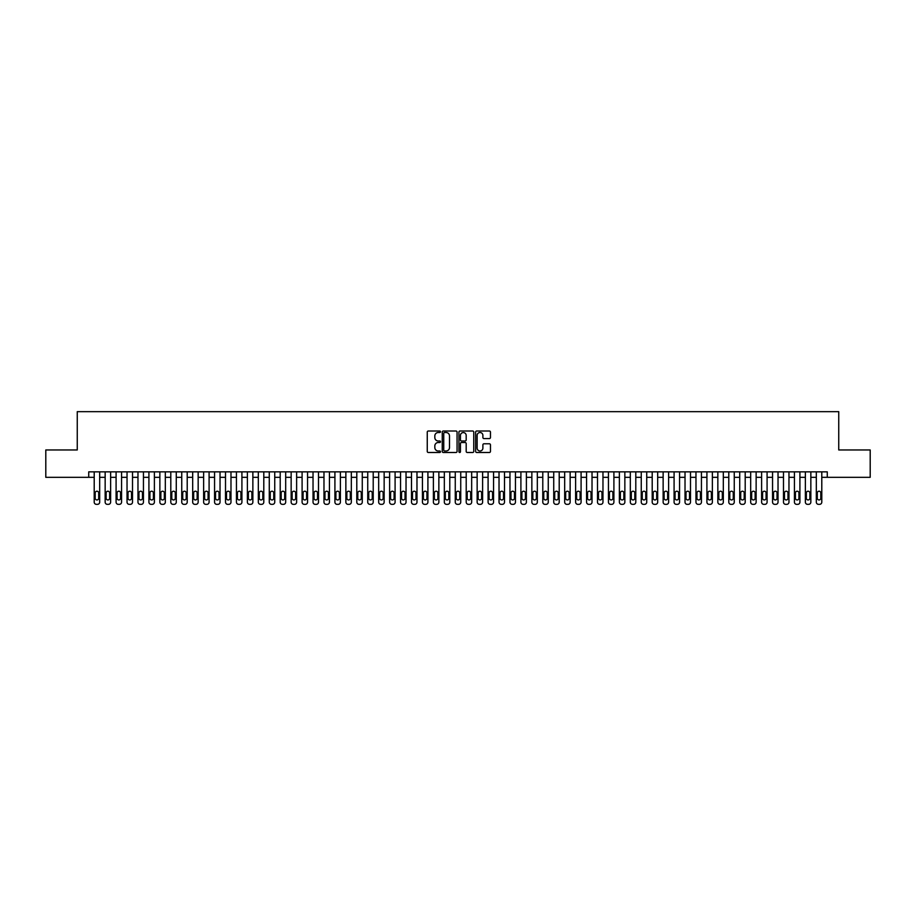 <?xml version="1.0" encoding="UTF-8"?>
<svg xmlns="http://www.w3.org/2000/svg" width="916" height="916" viewBox="0 0 916 916"><rect width="100%" height="100%" fill="white"/><g stroke="black" fill="none" stroke-linecap="round" stroke-linejoin="round"><path stroke-width="1.37" d="M440.493 431.768A0.756 0.756 0 0 0 439.749 431.012L428.333 431.012A1.076 1.076 0 0 0 427.257 432.089L427.257 451.416A1.076 1.076 0 0 0 428.333 452.493L439.749 452.493A0.756 0.756 0 0 0 440.493 451.737A0.756 0.756 0 0 0 439.749 450.993L438.272 450.993A3.435 3.435 0 0 1 434.825 447.558L434.825 445.943A3.435 3.435 0 0 1 438.272 442.508L439.749 442.508A0.756 0.756 0 0 0 440.493 441.752A0.756 0.756 0 0 0 439.749 440.997L438.272 440.997A3.435 3.435 0 0 1 434.825 437.562L434.825 435.959A3.435 3.435 0 0 1 438.272 432.512L439.749 432.512A0.756 0.756 0 0 0 440.493 431.768M489.384 438.581A1.076 1.076 0 0 0 490.461 437.516L490.461 432.089A1.076 1.076 0 0 0 489.384 431.012L476.709 431.012A1.076 1.076 0 0 0 475.644 432.089L475.644 451.416A1.076 1.076 0 0 0 476.709 452.493L489.384 452.493A1.076 1.076 0 0 0 490.461 451.416L490.461 444.867A1.076 1.076 0 0 0 489.384 443.791L483.957 443.791A1.076 1.076 0 0 0 482.892 444.867L482.892 448.119A2.874 2.874 0 0 1 480.018 450.993A2.874 2.874 0 0 1 477.144 448.119L477.144 435.386A2.874 2.874 0 0 1 480.018 432.512A2.874 2.874 0 0 1 482.892 435.386L482.892 437.516A1.076 1.076 0 0 0 483.957 438.581L489.384 438.581M88.737 477.316L45.8 477.316L45.8 449.962L77.253 449.962L77.253 411.662L838.747 411.662L838.747 449.962L870.2 449.962L870.2 477.316L827.263 477.316L827.263 471.843L88.737 471.843L88.737 477.316L94.211 477.316L94.211 502.151A2.187 2.187 0 0 0 96.398 504.338L97.497 504.338A2.187 2.187 0 0 0 99.684 502.151L99.684 477.316L105.157 477.316L105.157 502.151A2.187 2.187 0 0 0 107.344 504.338L108.431 504.338A2.187 2.187 0 0 0 110.63 502.151L110.63 477.316L116.092 477.316L116.092 502.151A2.187 2.187 0 0 0 118.278 504.338L119.378 504.338A2.187 2.187 0 0 0 121.565 502.151L121.565 477.316L127.038 477.316L127.038 502.151A2.187 2.187 0 0 0 129.225 504.338L130.324 504.338A2.187 2.187 0 0 0 132.511 502.151L132.511 477.316L137.972 477.316L137.972 502.151A2.187 2.187 0 0 0 140.171 504.338L141.259 504.338A2.187 2.187 0 0 0 143.446 502.151L143.446 477.316L148.919 477.316L148.919 502.151A2.187 2.187 0 0 0 151.106 504.338L152.205 504.338A2.187 2.187 0 0 0 154.392 502.151L154.392 477.316L159.865 477.316L159.865 502.151A2.187 2.187 0 0 0 162.052 504.338L163.14 504.338A2.187 2.187 0 0 0 165.327 502.151L165.327 477.316L170.8 477.316L170.8 502.151A2.187 2.187 0 0 0 172.987 504.338L174.086 504.338A2.187 2.187 0 0 0 176.273 502.151L176.273 477.316L181.746 477.316L181.746 502.151A2.187 2.187 0 0 0 183.933 504.338L185.021 504.338A2.187 2.187 0 0 0 187.208 502.151L187.208 477.316L192.681 477.316L192.681 502.151A2.187 2.187 0 0 0 194.868 504.338L195.967 504.338A2.187 2.187 0 0 0 198.154 502.151L198.154 477.316L203.627 477.316L203.627 502.151A2.187 2.187 0 0 0 205.814 504.338L206.901 504.338A2.187 2.187 0 0 0 209.088 502.151L209.088 477.316L214.562 477.316L214.562 502.151A2.187 2.187 0 0 0 216.749 504.338L217.848 504.338A2.187 2.187 0 0 0 220.035 502.151L220.035 477.316L225.508 477.316L225.508 502.151A2.187 2.187 0 0 0 227.695 504.338L228.782 504.338A2.187 2.187 0 0 0 230.981 502.151L230.981 477.316L236.442 477.316L236.442 502.151A2.187 2.187 0 0 0 238.629 504.338L239.729 504.338A2.187 2.187 0 0 0 241.916 502.151L241.916 477.316L247.389 477.316L247.389 502.151A2.187 2.187 0 0 0 249.576 504.338L250.675 504.338A2.187 2.187 0 0 0 252.862 502.151L252.862 477.316L258.323 477.316L258.323 502.151A2.187 2.187 0 0 0 260.51 504.338L261.61 504.338A2.187 2.187 0 0 0 263.797 502.151L263.797 477.316L269.27 477.316L269.27 502.151A2.187 2.187 0 0 0 271.457 504.338L272.556 504.338A2.187 2.187 0 0 0 274.743 502.151L274.743 477.316L280.204 477.316L280.204 502.151A2.187 2.187 0 0 0 282.403 504.338L283.491 504.338A2.187 2.187 0 0 0 285.678 502.151L285.678 477.316L291.151 477.316L291.151 502.151A2.187 2.187 0 0 0 293.338 504.338L294.437 504.338A2.187 2.187 0 0 0 296.624 502.151L296.624 477.316L302.097 477.316L302.097 502.151A2.187 2.187 0 0 0 304.284 504.338L305.371 504.338A2.187 2.187 0 0 0 307.558 502.151L307.558 477.316L313.032 477.316L313.032 502.151A2.187 2.187 0 0 0 315.219 504.338L316.318 504.338A2.187 2.187 0 0 0 318.505 502.151L318.505 477.316L323.978 477.316L323.978 502.151A2.187 2.187 0 0 0 326.165 504.338L327.252 504.338A2.187 2.187 0 0 0 329.439 502.151L329.439 477.316L334.913 477.316L334.913 502.151A2.187 2.187 0 0 0 337.099 504.338L338.199 504.338A2.187 2.187 0 0 0 340.386 502.151L340.386 477.316L345.859 477.316L345.859 502.151A2.187 2.187 0 0 0 348.046 504.338L349.133 504.338A2.187 2.187 0 0 0 351.32 502.151L351.32 477.316L356.793 477.316L356.793 502.151A2.187 2.187 0 0 0 358.98 504.338L360.08 504.338A2.187 2.187 0 0 0 362.267 502.151L362.267 477.316L367.74 477.316L367.74 502.151A2.187 2.187 0 0 0 369.927 504.338L371.014 504.338A2.187 2.187 0 0 0 373.213 502.151L373.213 477.316L378.674 477.316L378.674 502.151A2.187 2.187 0 0 0 380.861 504.338L381.961 504.338A2.187 2.187 0 0 0 384.147 502.151L384.147 477.316L389.621 477.316L389.621 502.151A2.187 2.187 0 0 0 391.808 504.338L392.907 504.338A2.187 2.187 0 0 0 395.094 502.151L395.094 477.316L400.555 477.316L400.555 502.151A2.187 2.187 0 0 0 402.754 504.338L403.841 504.338A2.187 2.187 0 0 0 406.028 502.151L406.028 477.316L411.502 477.316L411.502 502.151A2.187 2.187 0 0 0 413.689 504.338L414.788 504.338A2.187 2.187 0 0 0 416.975 502.151L416.975 477.316L422.436 477.316L422.436 502.151A2.187 2.187 0 0 0 424.635 504.338L425.722 504.338A2.187 2.187 0 0 0 427.909 502.151L427.909 477.316L433.382 477.316L433.382 502.151A2.187 2.187 0 0 0 435.569 504.338L436.669 504.338A2.187 2.187 0 0 0 438.856 502.151L438.856 477.316L444.329 477.316L444.329 502.151A2.187 2.187 0 0 0 446.516 504.338L447.603 504.338A2.187 2.187 0 0 0 449.79 502.151L449.79 477.316L455.263 477.316L455.263 502.151A2.187 2.187 0 0 0 457.45 504.338L458.55 504.338A2.187 2.187 0 0 0 460.737 502.151L460.737 477.316L466.21 477.316L466.21 502.151A2.187 2.187 0 0 0 468.397 504.338L469.484 504.338A2.187 2.187 0 0 0 471.671 502.151L471.671 477.316L477.144 477.316L477.144 502.151A2.187 2.187 0 0 0 479.331 504.338L480.431 504.338A2.187 2.187 0 0 0 482.618 502.151L482.618 477.316L488.091 477.316L488.091 502.151A2.187 2.187 0 0 0 490.278 504.338L491.365 504.338A2.187 2.187 0 0 0 493.564 502.151L493.564 477.316L499.025 477.316L499.025 502.151A2.187 2.187 0 0 0 501.212 504.338L502.311 504.338A2.187 2.187 0 0 0 504.498 502.151L504.498 477.316L509.972 477.316L509.972 502.151A2.187 2.187 0 0 0 512.159 504.338L513.246 504.338A2.187 2.187 0 0 0 515.445 502.151L515.445 477.316L520.906 477.316L520.906 502.151A2.187 2.187 0 0 0 523.093 504.338L524.192 504.338A2.187 2.187 0 0 0 526.379 502.151L526.379 477.316L531.852 477.316L531.852 502.151A2.187 2.187 0 0 0 534.039 504.338L535.139 504.338A2.187 2.187 0 0 0 537.326 502.151L537.326 477.316L542.787 477.316L542.787 502.151A2.187 2.187 0 0 0 544.986 504.338L546.073 504.338A2.187 2.187 0 0 0 548.26 502.151L548.26 477.316L553.733 477.316L553.733 502.151A2.187 2.187 0 0 0 555.92 504.338L557.02 504.338A2.187 2.187 0 0 0 559.207 502.151L559.207 477.316L564.68 477.316L564.68 502.151A2.187 2.187 0 0 0 566.867 504.338L567.954 504.338A2.187 2.187 0 0 0 570.141 502.151L570.141 477.316L575.614 477.316L575.614 502.151A2.187 2.187 0 0 0 577.801 504.338L578.901 504.338A2.187 2.187 0 0 0 581.087 502.151L581.087 477.316L586.561 477.316L586.561 502.151A2.187 2.187 0 0 0 588.748 504.338L589.835 504.338A2.187 2.187 0 0 0 592.022 502.151L592.022 477.316L597.495 477.316L597.495 502.151A2.187 2.187 0 0 0 599.682 504.338L600.782 504.338A2.187 2.187 0 0 0 602.968 502.151L602.968 477.316L608.442 477.316L608.442 502.151A2.187 2.187 0 0 0 610.628 504.338L611.716 504.338A2.187 2.187 0 0 0 613.903 502.151L613.903 477.316L619.376 477.316L619.376 502.151A2.187 2.187 0 0 0 621.563 504.338L622.662 504.338A2.187 2.187 0 0 0 624.849 502.151L624.849 477.316L630.322 477.316L630.322 502.151A2.187 2.187 0 0 0 632.509 504.338L633.597 504.338A2.187 2.187 0 0 0 635.796 502.151L635.796 477.316L641.257 477.316L641.257 502.151A2.187 2.187 0 0 0 643.444 504.338L644.543 504.338A2.187 2.187 0 0 0 646.73 502.151L646.73 477.316L652.203 477.316L652.203 502.151A2.187 2.187 0 0 0 654.39 504.338L655.49 504.338A2.187 2.187 0 0 0 657.677 502.151L657.677 477.316L663.138 477.316L663.138 502.151A2.187 2.187 0 0 0 665.325 504.338L666.424 504.338A2.187 2.187 0 0 0 668.611 502.151L668.611 477.316L674.084 477.316L674.084 502.151A2.187 2.187 0 0 0 676.271 504.338L677.371 504.338A2.187 2.187 0 0 0 679.558 502.151L679.558 477.316L685.019 477.316L685.019 502.151A2.187 2.187 0 0 0 687.218 504.338L688.305 504.338A2.187 2.187 0 0 0 690.492 502.151L690.492 477.316L695.965 477.316L695.965 502.151A2.187 2.187 0 0 0 698.152 504.338L699.252 504.338A2.187 2.187 0 0 0 701.438 502.151L701.438 477.316L706.912 477.316L706.912 502.151A2.187 2.187 0 0 0 709.098 504.338L710.186 504.338A2.187 2.187 0 0 0 712.373 502.151L712.373 477.316L717.846 477.316L717.846 502.151A2.187 2.187 0 0 0 720.033 504.338L721.132 504.338A2.187 2.187 0 0 0 723.319 502.151L723.319 477.316L728.793 477.316L728.793 502.151A2.187 2.187 0 0 0 730.979 504.338L732.067 504.338A2.187 2.187 0 0 0 734.254 502.151L734.254 477.316L739.727 477.316L739.727 502.151A2.187 2.187 0 0 0 741.914 504.338L743.013 504.338A2.187 2.187 0 0 0 745.2 502.151L745.2 477.316L750.673 477.316L750.673 502.151A2.187 2.187 0 0 0 752.86 504.338L753.948 504.338A2.187 2.187 0 0 0 756.135 502.151L756.135 477.316L761.608 477.316L761.608 502.151A2.187 2.187 0 0 0 763.795 504.338L764.894 504.338A2.187 2.187 0 0 0 767.081 502.151L767.081 477.316L772.554 477.316L772.554 502.151A2.187 2.187 0 0 0 774.741 504.338L775.829 504.338A2.187 2.187 0 0 0 778.028 502.151L778.028 477.316L783.489 477.316L783.489 502.151A2.187 2.187 0 0 0 785.676 504.338L786.775 504.338A2.187 2.187 0 0 0 788.962 502.151L788.962 477.316L794.435 477.316L794.435 502.151A2.187 2.187 0 0 0 796.622 504.338L797.722 504.338A2.187 2.187 0 0 0 799.908 502.151L799.908 477.316L805.37 477.316L805.37 502.151A2.187 2.187 0 0 0 807.568 504.338L808.656 504.338A2.187 2.187 0 0 0 810.843 502.151L810.843 477.316L816.316 477.316L816.316 502.151A2.187 2.187 0 0 0 818.503 504.338L819.602 504.338A2.187 2.187 0 0 0 821.789 502.151L821.789 477.316L827.263 477.316M457.061 432.089A1.076 1.076 0 0 0 455.985 431.012L443.31 431.012A1.076 1.076 0 0 0 442.245 432.089L442.245 451.416A1.076 1.076 0 0 0 443.31 452.493L455.985 452.493A1.076 1.076 0 0 0 457.061 451.416L457.061 432.089M460.015 431.012L472.69 431.012A1.076 1.076 0 0 1 473.755 432.089L473.755 451.416A1.076 1.076 0 0 1 472.69 452.493L467.263 452.493A1.076 1.076 0 0 1 466.187 451.416L466.187 443.573A1.076 1.076 0 0 0 465.11 442.508L461.515 442.508A1.076 1.076 0 0 0 460.439 443.573L460.439 451.737A0.756 0.756 0 0 1 459.695 452.493A0.756 0.756 0 0 1 458.939 451.737L458.939 432.089A1.076 1.076 0 0 1 460.015 431.012M444.5 432.512A0.756 0.756 0 0 0 443.745 433.268L443.745 450.237A0.756 0.756 0 0 0 444.5 450.993L446.058 450.993A3.435 3.435 0 0 0 449.493 447.558L449.493 435.959A3.435 3.435 0 0 0 446.058 432.512L444.5 432.512M466.187 435.444A2.874 2.874 0 0 0 463.313 432.57A2.874 2.874 0 0 0 460.439 435.444L460.439 439.932A1.076 1.076 0 0 0 461.515 440.997L465.11 440.997A1.076 1.076 0 0 0 466.187 439.932L466.187 435.444M99.684 471.843L99.684 502.151M94.211 471.843L94.211 502.151M98.699 498.212A1.752 1.752 0 0 1 96.947 499.953A1.752 1.752 0 0 1 95.195 498.212L95.195 492.957A1.752 1.752 0 0 1 96.947 491.205A1.752 1.752 0 0 1 98.699 492.957L98.699 498.212M96.398 504.338L97.497 504.338M110.63 471.843L110.63 502.151M105.157 471.843L105.157 502.151M109.645 498.212A1.752 1.752 0 0 1 107.893 499.953A1.752 1.752 0 0 1 106.142 498.212L106.142 492.957A1.752 1.752 0 0 1 107.893 491.205A1.752 1.752 0 0 1 109.645 492.957L109.645 498.212M107.344 504.338L108.431 504.338M121.565 471.843L121.565 502.151M116.092 471.843L116.092 502.151M120.58 498.212A1.752 1.752 0 0 1 118.828 499.953A1.752 1.752 0 0 1 117.076 498.212L117.076 492.957A1.752 1.752 0 0 1 118.828 491.205A1.752 1.752 0 0 1 120.58 492.957L120.58 498.212M118.278 504.338L119.378 504.338M132.511 471.843L132.511 502.151M127.038 471.843L127.038 502.151M131.526 498.212A1.752 1.752 0 0 1 129.774 499.953A1.752 1.752 0 0 1 128.022 498.212L128.022 492.957A1.752 1.752 0 0 1 129.774 491.205A1.752 1.752 0 0 1 131.526 492.957L131.526 498.212M129.225 504.338L130.324 504.338M143.446 471.843L143.446 502.151M137.972 471.843L137.972 502.151M142.461 498.212A1.752 1.752 0 0 1 140.709 499.953A1.752 1.752 0 0 1 138.957 498.212L138.957 492.957A1.752 1.752 0 0 1 140.709 491.205A1.752 1.752 0 0 1 142.461 492.957L142.461 498.212M140.171 504.338L141.259 504.338M154.392 471.843L154.392 502.151M148.919 471.843L148.919 502.151M153.407 498.212A1.752 1.752 0 0 1 151.655 499.953A1.752 1.752 0 0 1 149.903 498.212L149.903 492.957A1.752 1.752 0 0 1 151.655 491.205A1.752 1.752 0 0 1 153.407 492.957L153.407 498.212M151.106 504.338L152.205 504.338M165.327 471.843L165.327 502.151M159.865 471.843L159.865 502.151M164.342 498.212A1.752 1.752 0 0 1 162.59 499.953A1.752 1.752 0 0 1 160.85 498.212L160.85 492.957A1.752 1.752 0 0 1 162.59 491.205A1.752 1.752 0 0 1 164.342 492.957L164.342 498.212M162.052 504.338L163.14 504.338M176.273 471.843L176.273 502.151M170.8 471.843L170.8 502.151M175.288 498.212A1.752 1.752 0 0 1 173.536 499.953A1.752 1.752 0 0 1 171.784 498.212L171.784 492.957A1.752 1.752 0 0 1 173.536 491.205A1.752 1.752 0 0 1 175.288 492.957L175.288 498.212M172.987 504.338L174.086 504.338M187.208 471.843L187.208 502.151M181.746 471.843L181.746 502.151M186.223 498.212A1.752 1.752 0 0 1 184.471 499.953A1.752 1.752 0 0 1 182.731 498.212L182.731 492.957A1.752 1.752 0 0 1 184.471 491.205A1.752 1.752 0 0 1 186.223 492.957L186.223 498.212M183.933 504.338L185.021 504.338M198.154 471.843L198.154 502.151M192.681 471.843L192.681 502.151M197.169 498.212A1.752 1.752 0 0 1 195.417 499.953A1.752 1.752 0 0 1 193.665 498.212L193.665 492.957A1.752 1.752 0 0 1 195.417 491.205A1.752 1.752 0 0 1 197.169 492.957L197.169 498.212M194.868 504.338L195.967 504.338M209.088 471.843L209.088 502.151M203.627 471.843L203.627 502.151M208.104 498.212A1.752 1.752 0 0 1 206.363 499.953A1.752 1.752 0 0 1 204.611 498.212L204.611 492.957A1.752 1.752 0 0 1 206.363 491.205A1.752 1.752 0 0 1 208.104 492.957L208.104 498.212M205.814 504.338L206.901 504.338M220.035 471.843L220.035 502.151M214.562 471.843L214.562 502.151M219.05 498.212A1.752 1.752 0 0 1 217.298 499.953A1.752 1.752 0 0 1 215.546 498.212L215.546 492.957A1.752 1.752 0 0 1 217.298 491.205A1.752 1.752 0 0 1 219.05 492.957L219.05 498.212M216.749 504.338L217.848 504.338M230.981 471.843L230.981 502.151M225.508 471.843L225.508 502.151M229.996 498.212A1.752 1.752 0 0 1 228.244 499.953A1.752 1.752 0 0 1 226.492 498.212L226.492 492.957A1.752 1.752 0 0 1 228.244 491.205A1.752 1.752 0 0 1 229.996 492.957L229.996 498.212M227.695 504.338L228.782 504.338M241.916 471.843L241.916 502.151M236.442 471.843L236.442 502.151M240.931 498.212A1.752 1.752 0 0 1 239.179 499.953A1.752 1.752 0 0 1 237.427 498.212L237.427 492.957A1.752 1.752 0 0 1 239.179 491.205A1.752 1.752 0 0 1 240.931 492.957L240.931 498.212M238.629 504.338L239.729 504.338M252.862 471.843L252.862 502.151M247.389 471.843L247.389 502.151M251.877 498.212A1.752 1.752 0 0 1 250.125 499.953A1.752 1.752 0 0 1 248.373 498.212L248.373 492.957A1.752 1.752 0 0 1 250.125 491.205A1.752 1.752 0 0 1 251.877 492.957L251.877 498.212M249.576 504.338L250.675 504.338M263.797 471.843L263.797 502.151M258.323 471.843L258.323 502.151M262.812 498.212A1.752 1.752 0 0 1 261.06 499.953A1.752 1.752 0 0 1 259.308 498.212L259.308 492.957A1.752 1.752 0 0 1 261.06 491.205A1.752 1.752 0 0 1 262.812 492.957L262.812 498.212M260.51 504.338L261.61 504.338M274.743 471.843L274.743 502.151M269.27 471.843L269.27 502.151M273.758 498.212A1.752 1.752 0 0 1 272.006 499.953A1.752 1.752 0 0 1 270.254 498.212L270.254 492.957A1.752 1.752 0 0 1 272.006 491.205A1.752 1.752 0 0 1 273.758 492.957L273.758 498.212M271.457 504.338L272.556 504.338M285.678 471.843L285.678 502.151M280.204 471.843L280.204 502.151M284.693 498.212A1.752 1.752 0 0 1 282.941 499.953A1.752 1.752 0 0 1 281.189 498.212L281.189 492.957A1.752 1.752 0 0 1 282.941 491.205A1.752 1.752 0 0 1 284.693 492.957L284.693 498.212M282.403 504.338L283.491 504.338M296.624 471.843L296.624 502.151M291.151 471.843L291.151 502.151M295.639 498.212A1.752 1.752 0 0 1 293.887 499.953A1.752 1.752 0 0 1 292.135 498.212L292.135 492.957A1.752 1.752 0 0 1 293.887 491.205A1.752 1.752 0 0 1 295.639 492.957L295.639 498.212M293.338 504.338L294.437 504.338M307.558 471.843L307.558 502.151M302.097 471.843L302.097 502.151M306.574 498.212A1.752 1.752 0 0 1 304.822 499.953A1.752 1.752 0 0 1 303.082 498.212L303.082 492.957A1.752 1.752 0 0 1 304.822 491.205A1.752 1.752 0 0 1 306.574 492.957L306.574 498.212M304.284 504.338L305.371 504.338M318.505 471.843L318.505 502.151M313.032 471.843L313.032 502.151M317.52 498.212A1.752 1.752 0 0 1 315.768 499.953A1.752 1.752 0 0 1 314.016 498.212L314.016 492.957A1.752 1.752 0 0 1 315.768 491.205A1.752 1.752 0 0 1 317.52 492.957L317.52 498.212M315.219 504.338L316.318 504.338M329.439 471.843L329.439 502.151M323.978 471.843L323.978 502.151M328.455 498.212A1.752 1.752 0 0 1 326.714 499.953A1.752 1.752 0 0 1 324.962 498.212L324.962 492.957A1.752 1.752 0 0 1 326.714 491.205A1.752 1.752 0 0 1 328.455 492.957L328.455 498.212M326.165 504.338L327.252 504.338M340.386 471.843L340.386 502.151M334.913 471.843L334.913 502.151M339.401 498.212A1.752 1.752 0 0 1 337.649 499.953A1.752 1.752 0 0 1 335.897 498.212L335.897 492.957A1.752 1.752 0 0 1 337.649 491.205A1.752 1.752 0 0 1 339.401 492.957L339.401 498.212M337.099 504.338L338.199 504.338M351.32 471.843L351.32 502.151M345.859 471.843L345.859 502.151M350.336 498.212A1.752 1.752 0 0 1 348.595 499.953A1.752 1.752 0 0 1 346.843 498.212L346.843 492.957A1.752 1.752 0 0 1 348.595 491.205A1.752 1.752 0 0 1 350.336 492.957L350.336 498.212M348.046 504.338L349.133 504.338M362.267 471.843L362.267 502.151M356.793 471.843L356.793 502.151M361.282 498.212A1.752 1.752 0 0 1 359.53 499.953A1.752 1.752 0 0 1 357.778 498.212L357.778 492.957A1.752 1.752 0 0 1 359.53 491.205A1.752 1.752 0 0 1 361.282 492.957L361.282 498.212M358.98 504.338L360.08 504.338M373.213 471.843L373.213 502.151M367.74 471.843L367.74 502.151M372.228 498.212A1.752 1.752 0 0 1 370.476 499.953A1.752 1.752 0 0 1 368.724 498.212L368.724 492.957A1.752 1.752 0 0 1 370.476 491.205A1.752 1.752 0 0 1 372.228 492.957L372.228 498.212M369.927 504.338L371.014 504.338M384.147 471.843L384.147 502.151M378.674 471.843L378.674 502.151M383.163 498.212A1.752 1.752 0 0 1 381.411 499.953A1.752 1.752 0 0 1 379.659 498.212L379.659 492.957A1.752 1.752 0 0 1 381.411 491.205A1.752 1.752 0 0 1 383.163 492.957L383.163 498.212M380.861 504.338L381.961 504.338M395.094 471.843L395.094 502.151M389.621 471.843L389.621 502.151M394.109 498.212A1.752 1.752 0 0 1 392.357 499.953A1.752 1.752 0 0 1 390.605 498.212L390.605 492.957A1.752 1.752 0 0 1 392.357 491.205A1.752 1.752 0 0 1 394.109 492.957L394.109 498.212M391.808 504.338L392.907 504.338M406.028 471.843L406.028 502.151M400.555 471.843L400.555 502.151M405.044 498.212A1.752 1.752 0 0 1 403.292 499.953A1.752 1.752 0 0 1 401.54 498.212L401.54 492.957A1.752 1.752 0 0 1 403.292 491.205A1.752 1.752 0 0 1 405.044 492.957L405.044 498.212M402.754 504.338L403.841 504.338M416.975 471.843L416.975 502.151M411.502 471.843L411.502 502.151M415.99 498.212A1.752 1.752 0 0 1 414.238 499.953A1.752 1.752 0 0 1 412.486 498.212L412.486 492.957A1.752 1.752 0 0 1 414.238 491.205A1.752 1.752 0 0 1 415.99 492.957L415.99 498.212M413.689 504.338L414.788 504.338M427.909 471.843L427.909 502.151M422.436 471.843L422.436 502.151M426.925 498.212A1.752 1.752 0 0 1 425.173 499.953A1.752 1.752 0 0 1 423.421 498.212L423.421 492.957A1.752 1.752 0 0 1 425.173 491.205A1.752 1.752 0 0 1 426.925 492.957L426.925 498.212M424.635 504.338L425.722 504.338M438.856 471.843L438.856 502.151M433.382 471.843L433.382 502.151M437.871 498.212A1.752 1.752 0 0 1 436.119 499.953A1.752 1.752 0 0 1 434.367 498.212L434.367 492.957A1.752 1.752 0 0 1 436.119 491.205A1.752 1.752 0 0 1 437.871 492.957L437.871 498.212M435.569 504.338L436.669 504.338M449.79 471.843L449.79 502.151M444.329 471.843L444.329 502.151M448.806 498.212A1.752 1.752 0 0 1 447.054 499.953A1.752 1.752 0 0 1 445.313 498.212L445.313 492.957A1.752 1.752 0 0 1 447.054 491.205A1.752 1.752 0 0 1 448.806 492.957L448.806 498.212M446.516 504.338L447.603 504.338M460.737 471.843L460.737 502.151M455.263 471.843L455.263 502.151M459.752 498.212A1.752 1.752 0 0 1 458 499.953A1.752 1.752 0 0 1 456.248 498.212L456.248 492.957A1.752 1.752 0 0 1 458 491.205A1.752 1.752 0 0 1 459.752 492.957L459.752 498.212M457.45 504.338L458.55 504.338M471.671 471.843L471.671 502.151M466.21 471.843L466.21 502.151M470.687 498.212A1.752 1.752 0 0 1 468.946 499.953A1.752 1.752 0 0 1 467.194 498.212L467.194 492.957A1.752 1.752 0 0 1 468.946 491.205A1.752 1.752 0 0 1 470.687 492.957L470.687 498.212M468.397 504.338L469.484 504.338M482.618 471.843L482.618 502.151M477.144 471.843L477.144 502.151M481.633 498.212A1.752 1.752 0 0 1 479.881 499.953A1.752 1.752 0 0 1 478.129 498.212L478.129 492.957A1.752 1.752 0 0 1 479.881 491.205A1.752 1.752 0 0 1 481.633 492.957L481.633 498.212M479.331 504.338L480.431 504.338M493.564 471.843L493.564 502.151M488.091 471.843L488.091 502.151M492.579 498.212A1.752 1.752 0 0 1 490.827 499.953A1.752 1.752 0 0 1 489.075 498.212L489.075 492.957A1.752 1.752 0 0 1 490.827 491.205A1.752 1.752 0 0 1 492.579 492.957L492.579 498.212M490.278 504.338L491.365 504.338M504.498 471.843L504.498 502.151M499.025 471.843L499.025 502.151M503.514 498.212A1.752 1.752 0 0 1 501.762 499.953A1.752 1.752 0 0 1 500.01 498.212L500.01 492.957A1.752 1.752 0 0 1 501.762 491.205A1.752 1.752 0 0 1 503.514 492.957L503.514 498.212M501.212 504.338L502.311 504.338M515.445 471.843L515.445 502.151M509.972 471.843L509.972 502.151M514.46 498.212A1.752 1.752 0 0 1 512.708 499.953A1.752 1.752 0 0 1 510.956 498.212L510.956 492.957A1.752 1.752 0 0 1 512.708 491.205A1.752 1.752 0 0 1 514.46 492.957L514.46 498.212M512.159 504.338L513.246 504.338M526.379 471.843L526.379 502.151M520.906 471.843L520.906 502.151M525.395 498.212A1.752 1.752 0 0 1 523.643 499.953A1.752 1.752 0 0 1 521.891 498.212L521.891 492.957A1.752 1.752 0 0 1 523.643 491.205A1.752 1.752 0 0 1 525.395 492.957L525.395 498.212M523.093 504.338L524.192 504.338M537.326 471.843L537.326 502.151M531.852 471.843L531.852 502.151M536.341 498.212A1.752 1.752 0 0 1 534.589 499.953A1.752 1.752 0 0 1 532.837 498.212L532.837 492.957A1.752 1.752 0 0 1 534.589 491.205A1.752 1.752 0 0 1 536.341 492.957L536.341 498.212M534.039 504.338L535.139 504.338M548.26 471.843L548.26 502.151M542.787 471.843L542.787 502.151M547.276 498.212A1.752 1.752 0 0 1 545.524 499.953A1.752 1.752 0 0 1 543.772 498.212L543.772 492.957A1.752 1.752 0 0 1 545.524 491.205A1.752 1.752 0 0 1 547.276 492.957L547.276 498.212M544.986 504.338L546.073 504.338M559.207 471.843L559.207 502.151M553.733 471.843L553.733 502.151M558.222 498.212A1.752 1.752 0 0 1 556.47 499.953A1.752 1.752 0 0 1 554.718 498.212L554.718 492.957A1.752 1.752 0 0 1 556.47 491.205A1.752 1.752 0 0 1 558.222 492.957L558.222 498.212M555.92 504.338L557.02 504.338M570.141 471.843L570.141 502.151M564.68 471.843L564.68 502.151M569.157 498.212A1.752 1.752 0 0 1 567.405 499.953A1.752 1.752 0 0 1 565.664 498.212L565.664 492.957A1.752 1.752 0 0 1 567.405 491.205A1.752 1.752 0 0 1 569.157 492.957L569.157 498.212M566.867 504.338L567.954 504.338M581.087 471.843L581.087 502.151M575.614 471.843L575.614 502.151M580.103 498.212A1.752 1.752 0 0 1 578.351 499.953A1.752 1.752 0 0 1 576.599 498.212L576.599 492.957A1.752 1.752 0 0 1 578.351 491.205A1.752 1.752 0 0 1 580.103 492.957L580.103 498.212M577.801 504.338L578.901 504.338M592.022 471.843L592.022 502.151M586.561 471.843L586.561 502.151M591.038 498.212A1.752 1.752 0 0 1 589.286 499.953A1.752 1.752 0 0 1 587.545 498.212L587.545 492.957A1.752 1.752 0 0 1 589.286 491.205A1.752 1.752 0 0 1 591.038 492.957L591.038 498.212M588.748 504.338L589.835 504.338M602.968 471.843L602.968 502.151M597.495 471.843L597.495 502.151M601.984 498.212A1.752 1.752 0 0 1 600.232 499.953A1.752 1.752 0 0 1 598.48 498.212L598.48 492.957A1.752 1.752 0 0 1 600.232 491.205A1.752 1.752 0 0 1 601.984 492.957L601.984 498.212M599.682 504.338L600.782 504.338M613.903 471.843L613.903 502.151M608.442 471.843L608.442 502.151M612.918 498.212A1.752 1.752 0 0 1 611.178 499.953A1.752 1.752 0 0 1 609.426 498.212L609.426 492.957A1.752 1.752 0 0 1 611.178 491.205A1.752 1.752 0 0 1 612.918 492.957L612.918 498.212M610.628 504.338L611.716 504.338M624.849 471.843L624.849 502.151M619.376 471.843L619.376 502.151M623.865 498.212A1.752 1.752 0 0 1 622.113 499.953A1.752 1.752 0 0 1 620.361 498.212L620.361 492.957A1.752 1.752 0 0 1 622.113 491.205A1.752 1.752 0 0 1 623.865 492.957L623.865 498.212M621.563 504.338L622.662 504.338M635.796 471.843L635.796 502.151M630.322 471.843L630.322 502.151M634.811 498.212A1.752 1.752 0 0 1 633.059 499.953A1.752 1.752 0 0 1 631.307 498.212L631.307 492.957A1.752 1.752 0 0 1 633.059 491.205A1.752 1.752 0 0 1 634.811 492.957L634.811 498.212M632.509 504.338L633.597 504.338M646.73 471.843L646.73 502.151M641.257 471.843L641.257 502.151M645.746 498.212A1.752 1.752 0 0 1 643.994 499.953A1.752 1.752 0 0 1 642.242 498.212L642.242 492.957A1.752 1.752 0 0 1 643.994 491.205A1.752 1.752 0 0 1 645.746 492.957L645.746 498.212M643.444 504.338L644.543 504.338M657.677 471.843L657.677 502.151M652.203 471.843L652.203 502.151M656.692 498.212A1.752 1.752 0 0 1 654.94 499.953A1.752 1.752 0 0 1 653.188 498.212L653.188 492.957A1.752 1.752 0 0 1 654.94 491.205A1.752 1.752 0 0 1 656.692 492.957L656.692 498.212M654.39 504.338L655.49 504.338M668.611 471.843L668.611 502.151M663.138 471.843L663.138 502.151M667.627 498.212A1.752 1.752 0 0 1 665.875 499.953A1.752 1.752 0 0 1 664.123 498.212L664.123 492.957A1.752 1.752 0 0 1 665.875 491.205A1.752 1.752 0 0 1 667.627 492.957L667.627 498.212M665.325 504.338L666.424 504.338M679.558 471.843L679.558 502.151M674.084 471.843L674.084 502.151M678.573 498.212A1.752 1.752 0 0 1 676.821 499.953A1.752 1.752 0 0 1 675.069 498.212L675.069 492.957A1.752 1.752 0 0 1 676.821 491.205A1.752 1.752 0 0 1 678.573 492.957L678.573 498.212M676.271 504.338L677.371 504.338M690.492 471.843L690.492 502.151M685.019 471.843L685.019 502.151M689.508 498.212A1.752 1.752 0 0 1 687.756 499.953A1.752 1.752 0 0 1 686.004 498.212L686.004 492.957A1.752 1.752 0 0 1 687.756 491.205A1.752 1.752 0 0 1 689.508 492.957L689.508 498.212M687.218 504.338L688.305 504.338M701.438 471.843L701.438 502.151M695.965 471.843L695.965 502.151M700.454 498.212A1.752 1.752 0 0 1 698.702 499.953A1.752 1.752 0 0 1 696.95 498.212L696.95 492.957A1.752 1.752 0 0 1 698.702 491.205A1.752 1.752 0 0 1 700.454 492.957L700.454 498.212M698.152 504.338L699.252 504.338M712.373 471.843L712.373 502.151M706.912 471.843L706.912 502.151M711.388 498.212A1.752 1.752 0 0 1 709.637 499.953A1.752 1.752 0 0 1 707.896 498.212L707.896 492.957A1.752 1.752 0 0 1 709.637 491.205A1.752 1.752 0 0 1 711.388 492.957L711.388 498.212M709.098 504.338L710.186 504.338M723.319 471.843L723.319 502.151M717.846 471.843L717.846 502.151M722.335 498.212A1.752 1.752 0 0 1 720.583 499.953A1.752 1.752 0 0 1 718.831 498.212L718.831 492.957A1.752 1.752 0 0 1 720.583 491.205A1.752 1.752 0 0 1 722.335 492.957L722.335 498.212M720.033 504.338L721.132 504.338M734.254 471.843L734.254 502.151M728.793 471.843L728.793 502.151M733.269 498.212A1.752 1.752 0 0 1 731.529 499.953A1.752 1.752 0 0 1 729.777 498.212L729.777 492.957A1.752 1.752 0 0 1 731.529 491.205A1.752 1.752 0 0 1 733.269 492.957L733.269 498.212M730.979 504.338L732.067 504.338M745.2 471.843L745.2 502.151M739.727 471.843L739.727 502.151M744.216 498.212A1.752 1.752 0 0 1 742.464 499.953A1.752 1.752 0 0 1 740.712 498.212L740.712 492.957A1.752 1.752 0 0 1 742.464 491.205A1.752 1.752 0 0 1 744.216 492.957L744.216 498.212M741.914 504.338L743.013 504.338M756.135 471.843L756.135 502.151M750.673 471.843L750.673 502.151M755.15 498.212A1.752 1.752 0 0 1 753.41 499.953A1.752 1.752 0 0 1 751.658 498.212L751.658 492.957A1.752 1.752 0 0 1 753.41 491.205A1.752 1.752 0 0 1 755.15 492.957L755.15 498.212M752.86 504.338L753.948 504.338M767.081 471.843L767.081 502.151M761.608 471.843L761.608 502.151M766.097 498.212A1.752 1.752 0 0 1 764.345 499.953A1.752 1.752 0 0 1 762.593 498.212L762.593 492.957A1.752 1.752 0 0 1 764.345 491.205A1.752 1.752 0 0 1 766.097 492.957L766.097 498.212M763.795 504.338L764.894 504.338M778.028 471.843L778.028 502.151M772.554 471.843L772.554 502.151M777.043 498.212A1.752 1.752 0 0 1 775.291 499.953A1.752 1.752 0 0 1 773.539 498.212L773.539 492.957A1.752 1.752 0 0 1 775.291 491.205A1.752 1.752 0 0 1 777.043 492.957L777.043 498.212M774.741 504.338L775.829 504.338M788.962 471.843L788.962 502.151M783.489 471.843L783.489 502.151M787.978 498.212A1.752 1.752 0 0 1 786.226 499.953A1.752 1.752 0 0 1 784.474 498.212L784.474 492.957A1.752 1.752 0 0 1 786.226 491.205A1.752 1.752 0 0 1 787.978 492.957L787.978 498.212M785.676 504.338L786.775 504.338M799.908 471.843L799.908 502.151M794.435 471.843L794.435 502.151M798.924 498.212A1.752 1.752 0 0 1 797.172 499.953A1.752 1.752 0 0 1 795.42 498.212L795.42 492.957A1.752 1.752 0 0 1 797.172 491.205A1.752 1.752 0 0 1 798.924 492.957L798.924 498.212M796.622 504.338L797.722 504.338M810.843 471.843L810.843 502.151M805.37 471.843L805.37 502.151M809.858 498.212A1.752 1.752 0 0 1 808.107 499.953A1.752 1.752 0 0 1 806.355 498.212L806.355 492.957A1.752 1.752 0 0 1 808.107 491.205A1.752 1.752 0 0 1 809.858 492.957L809.858 498.212M807.568 504.338L808.656 504.338M821.789 471.843L821.789 502.151M816.316 471.843L816.316 502.151M820.805 498.212A1.752 1.752 0 0 1 819.053 499.953A1.752 1.752 0 0 1 817.301 498.212L817.301 492.957A1.752 1.752 0 0 1 819.053 491.205A1.752 1.752 0 0 1 820.805 492.957L820.805 498.212M818.503 504.338L819.602 504.338"/></g></svg>
